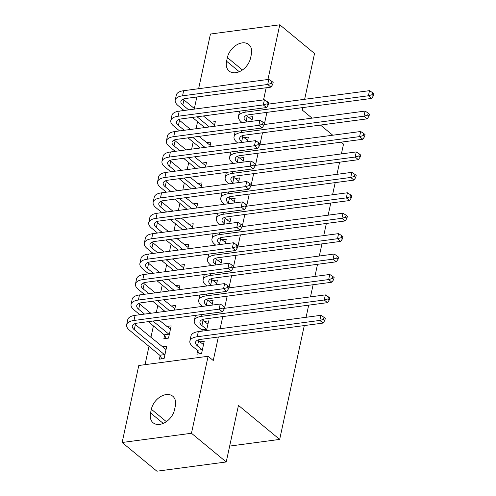 <?xml version="1.0" encoding="UTF-8"?>
<svg xmlns="http://www.w3.org/2000/svg" width="496" height="496" viewBox="0 0 496 496"><rect width="100%" height="100%" fill="white"/><g stroke="black" fill="none" stroke-linecap="round" stroke-linejoin="round"><path stroke-width="0.74" d="M197.569 121.687L196.044 128.731M193.149 142.11L191.63 149.153M188.734 162.533L187.215 169.576M184.32 182.956L182.801 189.999M179.905 203.379L178.38 210.422M175.491 223.801L173.966 230.845M171.07 244.23L169.551 251.267M166.656 264.653L165.137 271.69M162.242 285.076L160.723 292.113M157.827 305.499L156.302 312.536M153.413 325.922L150.92 337.429M148.992 346.344L145.037 364.665M194.345 108.519L196.838 96.999M198.623 88.716L210.447 34.032L279.775 24.8L267.952 79.484M304.284 325.574L279.67 439.419L238.458 405.399L226.232 461.968L156.903 471.2L122.134 442.494L138.781 365.496L208.109 356.271L191.462 433.262L122.134 442.494M341.155 142.147L343.517 144.1L341.397 153.909M339.605 162.192L336.982 174.332M335.191 182.615L332.568 194.754M330.776 203.038L328.154 215.177M326.362 223.46L323.739 235.6M321.947 243.883L319.319 256.023M317.527 264.306L314.904 276.446M313.112 284.729L310.49 296.868M308.698 305.152L306.075 317.291M229.667 446.078L279.67 439.419M206.516 142.637L210.905 142.048L209.895 146.717M247.368 141.732L248.378 137.063L243.989 137.646M197.681 183.483L202.077 182.894L201.066 187.569M238.539 182.578L239.549 177.909L235.154 178.492M188.852 224.328L193.242 223.746L192.237 228.414M229.71 223.423L230.714 218.755L226.325 219.337M180.017 265.174L184.413 264.591L183.402 269.26M220.875 264.269L221.886 259.6L217.49 260.189M171.188 306.02L175.584 305.437L174.573 310.105M212.046 305.114L213.057 300.446L208.661 301.035M160.134 355.843L159.414 359.16L164.102 358.534L166.749 346.282L162.359 346.865M197.606 350.858L196.887 354.169L201.574 353.549L204.222 341.291L199.832 341.88M208.109 356.271L213.255 360.524L218.339 337.02M220.131 328.73L222.754 316.597M224.545 308.307L227.174 296.168M228.96 287.885L231.589 275.745M233.38 267.462L236.003 255.322M237.795 247.039L240.417 234.899M242.209 226.616L244.832 214.477M246.624 206.193L249.252 194.054M251.038 185.771L253.667 173.631M255.459 165.348L258.081 153.208M259.873 144.925L262.496 132.785M264.287 124.502L266.91 112.363M206.547 330.541L208.636 320.869L204.247 321.458M201.866 331.167L202.021 330.435M164.548 335.42L163.835 338.737L168.516 338.111L171.163 325.86L166.774 326.442M216.461 284.692L217.471 280.023L213.075 280.612M175.603 285.597L179.998 285.014L178.988 289.683M225.289 243.846L226.3 239.177L221.91 239.76M184.438 244.751L188.827 244.168L187.817 248.837M234.124 203L235.135 198.332L230.739 198.915M193.266 203.906L197.662 203.323L196.652 207.991M242.953 162.155L243.964 157.486L239.568 158.069M202.095 163.06L206.491 162.471L205.48 167.146M251.788 121.309L252.793 116.641L248.403 117.223M210.93 122.214L215.32 121.625L214.315 126.294M227.379 57.561A14.824 10.267 129.5 0 1 236.524 44.993A14.824 10.267 129.5 0 1 248.806 44.535A14.824 10.267 129.5 0 1 251.36 54.368L250.567 58.044A14.824 10.267 129.5 0 1 241.428 70.612A14.824 10.267 129.5 0 1 229.14 71.071A14.824 10.267 129.5 0 1 226.585 61.237L227.379 57.561L242.408 69.967M266.16 87.767L263.537 99.907M304.643 99.293L314.545 53.506L279.775 24.8M226.232 461.968L191.462 433.262M302.851 107.576L302.312 110.081L312.071 118.141M320.466 125.066L332.76 135.222M174.53 409.733A14.824 10.267 129.5 0 1 165.385 422.294A14.824 10.267 129.5 0 1 153.103 422.759A14.824 10.267 129.5 0 1 150.548 412.926L151.342 409.25A14.824 10.267 129.5 0 1 160.487 396.682A14.824 10.267 129.5 0 1 172.769 396.223A14.824 10.267 129.5 0 1 175.324 406.057L174.53 409.733M203.509 344.608L198.592 340.857A11.582 4.997 12.2 0 1 197.761 340.082M201.94 349.643L197.489 345.966A11.582 4.997 12.2 0 1 195.542 342.271A11.582 4.997 12.2 0 1 200.421 339.4L323.051 323.076L319.827 320.422L197.203 336.747A17.372 7.49 -167.8 0 0 189.881 341.05A17.372 7.49 -167.8 0 0 192.808 346.592L197.259 350.263L201.94 349.643L202.287 350.232M199.361 353.84L197.259 350.263M323.559 319.362L324.849 320.422L325.289 318.382L324.006 317.316L323.559 319.362L319.827 320.422L320.931 315.313L198.307 331.638A17.372 7.49 -167.8 0 0 190.985 335.941L189.881 341.05M320.931 315.313L324.006 317.316M324.849 320.422L323.051 323.076M161.888 358.831L159.786 355.254L164.467 354.628L134.261 329.691A11.582 4.997 12.2 0 1 132.314 325.996A11.582 4.997 12.2 0 1 137.194 323.125L222.351 311.792L219.133 309.132L133.976 320.472A17.372 7.49 -167.8 0 0 126.654 324.775A17.372 7.49 -167.8 0 0 129.58 330.311L159.786 355.254M164.467 354.628L164.815 355.223M166.036 349.599L135.371 324.582A11.582 4.997 12.2 0 1 134.534 323.801M222.865 308.072L224.149 309.138L224.589 307.092L223.305 306.032L222.865 308.072L219.133 309.132L220.236 304.029L135.079 315.363A17.372 7.49 -167.8 0 0 127.757 319.666L126.654 324.775M220.236 304.029L223.305 306.032M224.149 309.138L222.351 311.792M207.923 324.186L203.013 320.435A11.582 4.997 12.2 0 1 202.182 319.66M206.355 329.22L201.909 325.543A11.582 4.997 12.2 0 1 199.956 321.848A11.582 4.997 12.2 0 1 204.836 318.978L327.465 302.653L324.248 299.999L201.618 316.324A17.372 7.49 -167.8 0 0 194.296 320.627A17.372 7.49 -167.8 0 0 197.222 326.163L201.674 329.84L206.355 329.22L206.708 329.809M202.411 331.092L201.674 329.84M327.98 298.939L329.263 299.999L329.71 297.96L328.42 296.893L327.98 298.939L324.248 299.999L325.351 294.891L224.322 308.338M195.436 315.375A17.372 7.49 -167.8 0 0 195.399 315.518L194.296 320.627M325.351 294.891L328.42 296.893M329.263 299.999L327.465 302.653M212.338 303.763L207.427 300.012A11.582 4.997 12.2 0 1 206.596 299.231M207.117 305.772L206.324 305.121A11.582 4.997 12.2 0 1 204.371 301.425A11.582 4.997 12.2 0 1 209.25 298.555L331.88 282.23L328.662 279.57L206.032 295.895A17.372 7.49 -167.8 0 0 198.71 300.204A17.372 7.49 -167.8 0 0 201.636 305.741L202.43 306.398M332.394 278.516L333.684 279.577L334.124 277.537L332.835 276.47L332.394 278.516L328.662 279.57L329.766 274.468L228.737 287.916M199.851 294.953A17.372 7.49 -167.8 0 0 199.82 295.095L198.71 300.204M329.766 274.468L332.835 276.47M333.684 279.577L331.88 282.23M166.303 338.408L164.201 334.831L168.888 334.205L152.929 321.03M144.541 314.104L138.682 309.268A11.582 4.997 12.2 0 1 136.729 305.573A11.582 4.997 12.2 0 1 141.608 302.703L226.765 291.369L223.547 288.709L138.39 300.043A17.372 7.49 -167.8 0 0 131.068 304.352A17.372 7.49 -167.8 0 0 133.994 309.888L139.853 314.724M148.248 321.656L164.201 334.831M168.888 334.205L169.235 334.8M170.45 329.177L159.204 320.199M150.815 313.267L139.785 304.16A11.582 4.997 12.2 0 1 138.954 303.378M227.28 287.649L228.563 288.715L229.009 286.669L227.72 285.609L227.28 287.649L223.547 288.709L224.651 283.6L139.494 294.94A17.372 7.49 -167.8 0 0 132.172 299.243L131.068 304.352M224.651 283.6L227.72 285.609M228.563 288.715L226.765 291.369M148.955 293.682L143.096 288.846A11.582 4.997 12.2 0 1 141.143 285.15A11.582 4.997 12.2 0 1 146.022 282.28L231.179 270.946L227.962 268.286L142.805 279.62A17.372 7.49 -167.8 0 0 135.489 283.923A17.372 7.49 -167.8 0 0 138.409 289.466L144.268 294.302M152.663 301.233L164.957 311.383M169.644 310.763L157.344 300.607M174.865 308.754L163.618 299.776M155.229 292.845L144.2 283.737A11.582 4.997 12.2 0 1 143.369 282.956M231.694 267.226L232.984 268.293L233.424 266.247L232.134 265.186L231.694 267.226L227.962 268.286L229.065 263.178L143.908 274.517A17.372 7.49 -167.8 0 0 136.592 278.82L135.489 283.923M229.065 263.178L232.134 265.186M232.984 268.293L231.179 270.946M216.752 283.34L211.842 279.589A11.582 4.997 12.2 0 1 211.011 278.808M211.532 285.349L210.738 284.698A11.582 4.997 12.2 0 1 208.785 281.003A11.582 4.997 12.2 0 1 213.664 278.132L336.294 261.807L333.076 259.148L210.447 275.472A17.372 7.49 -167.8 0 0 203.131 279.781A17.372 7.49 -167.8 0 0 206.057 285.318L206.844 285.975M336.809 258.094L338.098 259.154L338.539 257.114L337.249 256.048L336.809 258.094L333.076 259.148L334.18 254.045L233.151 267.493M204.265 274.53A17.372 7.49 -167.8 0 0 204.234 274.672L203.131 279.781M334.18 254.045L337.249 256.048M338.098 259.154L336.294 261.807M221.166 262.917L216.256 259.166A11.582 4.997 12.2 0 1 215.425 258.385M215.946 264.926L215.152 264.275A11.582 4.997 12.2 0 1 213.206 260.58A11.582 4.997 12.2 0 1 218.085 257.709L340.709 241.385L337.491 238.725L214.861 255.049A17.372 7.49 -167.8 0 0 207.545 259.352A17.372 7.49 -167.8 0 0 210.471 264.895L211.259 265.552M341.223 237.671L342.513 238.731L342.953 236.691L341.663 235.625L341.223 237.671L337.491 238.725L338.594 233.622L237.572 247.07M208.686 254.101A17.372 7.49 -167.8 0 0 208.649 254.25L207.545 259.352M338.594 233.622L341.663 235.625M342.513 238.731L340.709 241.385M153.369 273.259L147.51 268.423A11.582 4.997 12.2 0 1 145.564 264.728A11.582 4.997 12.2 0 1 150.443 261.857L235.594 250.523L232.376 247.864L147.219 259.197A17.372 7.49 -167.8 0 0 139.903 263.5A17.372 7.49 -167.8 0 0 142.829 269.043L148.682 273.879M157.077 280.81L169.372 290.96M174.059 290.34L161.758 280.184M179.279 288.331L168.039 279.347M159.644 272.422L148.614 263.314A11.582 4.997 12.2 0 1 147.783 262.533M236.108 246.803L237.398 247.87L237.838 245.824L236.549 244.764L236.108 246.803L232.376 247.864L233.48 242.755L148.323 254.095A17.372 7.49 -167.8 0 0 141.007 258.397L139.903 263.5M233.48 242.755L236.549 244.764M237.398 247.87L235.594 250.523M157.784 252.836L151.925 248A11.582 4.997 12.2 0 1 149.978 244.305A11.582 4.997 12.2 0 1 154.857 241.434L240.014 230.101L236.79 227.441L151.633 238.774A17.372 7.49 -167.8 0 0 144.317 243.077A17.372 7.49 -167.8 0 0 147.244 248.62L153.103 253.456M161.491 260.388L173.786 270.537M178.473 269.917L166.179 259.761M183.694 267.902L172.453 258.924M164.058 251.999L153.028 242.891A11.582 4.997 12.2 0 1 152.198 242.11M240.523 226.381L241.812 227.447L242.253 225.401L240.969 224.341L240.523 226.381L236.79 227.441L237.894 222.332L152.743 233.672A17.372 7.49 -167.8 0 0 145.421 237.975L144.317 243.077M237.894 222.332L240.969 224.341M241.812 227.447L240.014 230.101M225.587 242.494L220.67 238.743A11.582 4.997 12.2 0 1 219.84 237.962M220.36 244.503L219.567 243.852A11.582 4.997 12.2 0 1 217.62 240.157A11.582 4.997 12.2 0 1 222.499 237.286L345.129 220.962L341.905 218.302L219.282 234.627A17.372 7.49 -167.8 0 0 211.959 238.929A17.372 7.49 -167.8 0 0 214.886 244.472L215.679 245.129M345.638 217.248L346.927 218.308L347.367 216.268L346.084 215.202L345.638 217.248L341.905 218.302L343.009 213.199L241.986 226.647M213.1 233.678A17.372 7.49 -167.8 0 0 213.063 233.827L211.959 238.929M343.009 213.199L346.084 215.202M346.927 218.308L345.129 220.962M162.198 232.413L156.339 227.571A11.582 4.997 12.2 0 1 154.392 223.882A11.582 4.997 12.2 0 1 159.272 221.011L244.429 209.672L241.211 207.018L156.054 218.352A17.372 7.49 -167.8 0 0 148.732 222.654A17.372 7.49 -167.8 0 0 151.658 228.197L157.517 233.033M165.906 239.965L178.207 250.114M182.888 249.494L170.593 239.339M188.114 247.479L176.867 238.502M168.479 231.576L157.449 222.468A11.582 4.997 12.2 0 1 156.612 221.687M244.943 205.958L246.227 207.018L246.673 204.978L245.384 203.918L244.943 205.958L241.211 207.018L242.315 201.909L157.158 213.249A17.372 7.49 -167.8 0 0 149.835 217.552L148.732 222.654M242.315 201.909L245.384 203.918M246.227 207.018L244.429 209.672M230.001 222.072L225.091 218.321A11.582 4.997 12.2 0 1 224.26 217.539M224.775 224.08L223.987 223.429A11.582 4.997 12.2 0 1 222.034 219.734A11.582 4.997 12.2 0 1 226.914 216.864L349.544 200.539L346.326 197.879L223.696 214.204A17.372 7.49 -167.8 0 0 216.374 218.507A17.372 7.49 -167.8 0 0 219.3 224.049L220.094 224.707M350.058 196.819L351.342 197.885L351.788 195.846L350.498 194.779L350.058 196.819L346.326 197.879L347.429 192.777L246.4 206.224M217.515 213.255A17.372 7.49 -167.8 0 0 217.477 213.404L216.374 218.507M347.429 192.777L350.498 194.779M351.342 197.885L349.544 200.539M166.619 211.99L160.76 207.148A11.582 4.997 12.2 0 1 158.807 203.459A11.582 4.997 12.2 0 1 163.686 200.589L248.843 189.249L245.625 186.595L160.468 197.929A17.372 7.49 -167.8 0 0 153.146 202.232A17.372 7.49 -167.8 0 0 156.073 207.774L161.932 212.61M170.326 219.542L182.621 229.691M187.302 229.071L175.007 218.916M192.529 227.056L181.282 218.079M172.893 211.153L161.863 202.046A11.582 4.997 12.2 0 1 161.033 201.264M249.358 185.535L250.641 186.595L251.088 184.555L249.798 183.495L249.358 185.535L245.625 186.595L246.729 181.486L161.572 192.826A17.372 7.49 -167.8 0 0 154.25 197.129L153.146 202.232M246.729 181.486L249.798 183.495M250.641 186.595L248.843 189.249M234.416 201.649L229.505 197.898A11.582 4.997 12.2 0 1 228.675 197.117M229.195 203.658L228.402 203A11.582 4.997 12.2 0 1 226.449 199.311A11.582 4.997 12.2 0 1 231.328 196.441L353.958 180.116L350.74 177.456L228.11 193.781A17.372 7.49 -167.8 0 0 220.788 198.084A17.372 7.49 -167.8 0 0 223.715 203.627L224.508 204.278M354.473 176.396L355.762 177.463L356.202 175.417L354.913 174.356L354.473 176.396L350.74 177.456L351.844 172.354L250.815 185.802M221.929 192.832A17.372 7.49 -167.8 0 0 221.898 192.981L220.788 198.084M351.844 172.354L354.913 174.356M355.762 177.463L353.958 180.116M171.033 191.561L165.174 186.725A11.582 4.997 12.2 0 1 163.221 183.03A11.582 4.997 12.2 0 1 168.101 180.166L253.258 168.826L250.04 166.172L164.883 177.506A17.372 7.49 -167.8 0 0 157.567 181.809A17.372 7.49 -167.8 0 0 160.487 187.352L166.346 192.188M174.741 199.119L187.035 209.269M191.723 208.642L179.422 198.493M196.943 206.634L185.696 197.656M177.308 190.731L166.278 181.623A11.582 4.997 12.2 0 1 165.447 180.842M253.772 165.112L255.062 166.172L255.502 164.133L254.212 163.066L253.772 165.112L250.04 166.172L251.143 161.064L165.986 172.403A17.372 7.49 -167.8 0 0 158.67 176.706L157.567 181.809M251.143 161.064L254.212 163.066M255.062 166.172L253.258 168.826M238.83 181.226L233.92 177.475A11.582 4.997 12.2 0 1 233.089 176.694M233.61 183.235L232.816 182.578A11.582 4.997 12.2 0 1 230.863 178.889A11.582 4.997 12.2 0 1 235.749 176.018L358.372 159.693L355.155 157.034L232.525 173.358A17.372 7.49 -167.8 0 0 225.209 177.661A17.372 7.49 -167.8 0 0 228.135 183.204L228.923 183.855M358.887 155.973L360.177 157.04L360.617 154.994L359.327 153.934L358.887 155.973L355.155 157.034L356.258 151.931L255.235 165.379M226.343 172.41A17.372 7.49 -167.8 0 0 226.312 172.558L225.209 177.661M356.258 151.931L359.327 153.934M360.177 157.04L358.372 159.693M175.448 171.139L169.589 166.303A11.582 4.997 12.2 0 1 167.642 162.607A11.582 4.997 12.2 0 1 172.521 159.743L257.672 148.403L254.454 145.75L169.297 157.083A17.372 7.49 -167.8 0 0 161.981 161.386A17.372 7.49 -167.8 0 0 164.908 166.929L170.76 171.765M179.155 178.69L191.45 188.846M196.137 188.22L183.836 178.07M201.357 186.211L190.117 177.233M181.722 170.308L170.692 161.2A11.582 4.997 12.2 0 1 169.861 160.419M258.187 144.689L259.476 145.75L259.916 143.71L258.627 142.643L258.187 144.689L254.454 145.75L255.558 140.641L170.401 151.974A17.372 7.49 -167.8 0 0 163.085 156.283L161.981 161.386M255.558 140.641L258.627 142.643M259.476 145.75L257.672 148.403M243.245 160.803L238.334 157.052A11.582 4.997 12.2 0 1 237.503 156.271M238.024 162.812L237.231 162.155A11.582 4.997 12.2 0 1 235.284 158.46A11.582 4.997 12.2 0 1 240.163 155.595L362.787 139.271L359.569 136.611L236.939 152.935A17.372 7.49 -167.8 0 0 229.623 157.238A17.372 7.49 -167.8 0 0 232.55 162.781L233.337 163.432M363.301 135.551L364.591 136.617L365.031 134.571L363.748 133.511L363.301 135.551L359.569 136.611L360.673 131.502L259.65 144.956M230.764 151.987A17.372 7.49 -167.8 0 0 230.727 152.136L229.623 157.238M360.673 131.502L363.748 133.511M364.591 136.617L362.787 139.271M179.862 150.716L174.003 145.88A11.582 4.997 12.2 0 1 172.056 142.185A11.582 4.997 12.2 0 1 176.936 139.32L262.093 127.98L258.869 125.321L173.718 136.66A17.372 7.49 -167.8 0 0 166.396 140.963A17.372 7.49 -167.8 0 0 169.322 146.506L175.181 151.342M183.57 158.267L195.87 168.423M200.551 167.797L188.257 157.647M205.772 165.788L194.531 156.81M186.136 149.885L175.107 140.777A11.582 4.997 12.2 0 1 174.276 139.996M262.601 124.267L263.891 125.327L264.331 123.287L263.047 122.221L262.601 124.267L258.869 125.321L259.972 120.218L174.821 131.552A17.372 7.49 -167.8 0 0 167.499 135.854L166.396 140.963M259.972 120.218L263.047 122.221M263.891 125.327L262.093 127.98M247.665 140.374L242.749 136.629A11.582 4.997 12.2 0 1 241.918 135.848M242.439 142.389L241.645 141.732A11.582 4.997 12.2 0 1 239.698 138.037A11.582 4.997 12.2 0 1 244.578 135.172L367.207 118.848L363.983 116.188L241.36 132.513A17.372 7.49 -167.8 0 0 234.038 136.815A17.372 7.49 -167.8 0 0 236.964 142.358L237.758 143.009M367.716 115.128L369.005 116.194L369.446 114.148L368.162 113.088L367.716 115.128L363.983 116.188L365.087 111.079L264.064 124.533M235.178 131.564A17.372 7.49 -167.8 0 0 235.141 131.713L234.038 136.815M365.087 111.079L368.162 113.088M369.005 116.194L367.207 118.848M184.276 130.293L178.417 125.457A11.582 4.997 12.2 0 1 176.471 121.762A11.582 4.997 12.2 0 1 181.35 118.897L266.507 107.558L263.289 104.898L178.132 116.238A17.372 7.49 -167.8 0 0 170.81 120.54A17.372 7.49 -167.8 0 0 173.736 126.083L179.595 130.919M187.984 137.845L200.285 148M204.966 147.374L192.671 137.225M210.192 145.365L198.946 136.388M190.557 129.456L179.527 120.354A11.582 4.997 12.2 0 1 178.696 119.573M267.022 103.844L268.305 104.904L268.751 102.864L267.462 101.798L267.022 103.844L263.289 104.898L264.393 99.795L179.236 111.129A17.372 7.49 -167.8 0 0 171.914 115.432L170.81 120.54M264.393 99.795L267.462 101.798M268.305 104.904L266.507 107.558M252.08 119.951L247.169 116.207A11.582 4.997 12.2 0 1 246.338 115.425M246.853 121.966L246.066 121.309A11.582 4.997 12.2 0 1 244.113 117.614A11.582 4.997 12.2 0 1 248.992 114.75L371.622 98.425L368.404 95.765L245.774 112.09A17.372 7.49 -167.8 0 0 238.452 116.393A17.372 7.49 -167.8 0 0 241.378 121.935L242.172 122.586M372.136 94.705L373.42 95.771L373.866 93.725L372.577 92.665L372.136 94.705L368.404 95.765L369.508 90.656L268.479 104.11M239.593 111.141A17.372 7.49 -167.8 0 0 239.556 111.284L238.452 116.393M369.508 90.656L372.577 92.665M373.42 95.771L371.622 98.425M188.697 109.87L182.838 105.034A11.582 4.997 12.2 0 1 180.885 101.339A11.582 4.997 12.2 0 1 185.764 98.468L270.921 87.135L267.704 84.475L182.547 95.815A17.372 7.49 -167.8 0 0 175.224 100.118A17.372 7.49 -167.8 0 0 178.151 105.66L184.01 110.496M192.405 117.422L204.699 127.577M209.38 126.951L197.086 116.802M214.607 124.942L203.36 115.965M194.971 109.033L183.942 99.932A11.582 4.997 12.2 0 1 183.111 99.15M271.436 83.421L272.726 84.481L273.166 82.441L271.876 81.375L271.436 83.421L267.704 84.475L268.807 79.372L183.65 90.706A17.372 7.49 -167.8 0 0 176.328 95.009L175.224 100.118M268.807 79.372L271.876 81.375M272.726 84.481L270.921 87.135M150.548 412.926L163.24 423.404M151.342 409.25L166.371 421.656M226.585 61.237L239.277 71.715M197.489 345.966L198.592 340.857M197.203 336.747L198.307 331.638M134.261 329.691L135.371 324.582M133.976 320.472L135.079 315.363M201.909 325.543L203.013 320.435M201.618 316.324L202.008 314.495M206.324 305.121L207.427 300.012M206.032 295.895L206.429 294.072M138.682 309.268L139.785 304.16M138.39 300.043L139.494 294.94M143.096 288.846L144.2 283.737M142.805 279.62L143.908 274.517M210.738 284.698L211.842 279.589M210.447 275.472L210.843 273.649M215.152 264.275L216.256 259.166M214.861 255.049L215.258 253.227M147.51 268.423L148.614 263.314M147.219 259.197L148.323 254.095M151.925 248L153.028 242.891M151.633 238.774L152.743 233.672M219.567 243.852L220.67 238.743M219.282 234.627L219.672 232.804M156.339 227.571L157.449 222.468M156.054 218.352L157.158 213.249M223.987 223.429L225.091 218.321M223.696 214.204L224.087 212.381M160.76 207.148L161.863 202.046M160.468 197.929L161.572 192.826M228.402 203L229.505 197.898M228.11 193.781L228.507 191.958M165.174 186.725L166.278 181.623M164.883 177.506L165.986 172.403M232.816 182.578L233.92 177.475M232.525 173.358L232.922 171.535M169.589 166.303L170.692 161.2M169.297 157.083L170.401 151.974M237.231 162.155L238.334 157.052M236.939 152.935L237.336 151.113M174.003 145.88L175.107 140.777M173.718 136.66L174.821 131.552M241.645 141.732L242.749 136.629M241.36 132.513L241.75 130.69M178.417 125.457L179.527 120.354M178.132 116.238L179.236 111.129M246.066 121.309L247.169 116.207M245.774 112.09L246.165 110.267M182.838 105.034L183.942 99.932M182.547 95.815L183.65 90.706"/></g></svg>
